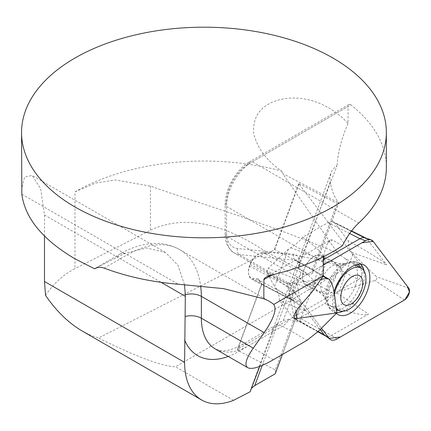 <?xml version="1.0" encoding="UTF-8"?>
<svg xmlns="http://www.w3.org/2000/svg" width="431" height="431" viewBox="0 0 431 431"><rect width="100%" height="100%" fill="white"/><g stroke="black" fill="none" stroke-linecap="round" stroke-linejoin="round"><path stroke-width="0.32" stroke-dasharray="2.15 1.62" d="M44.479 236.08L44.479 214.994L40.659 188.751L32.131 175.476L24.589 176.925L21.555 189.155M273.324 359.756L248.838 345.624A14.595 8.426 -120 0 0 241.543 344.897C232.384 349.794 225.241 351.696 220.101 350.602L215.279 348.948A67.123 38.758 120 0 0 248.838 345.624L282.494 326.192A13.679 7.898 120 0 0 289.039 319.463C295.688 321.741 299.265 322.269 299.777 321.047L314.506 282.693C315.034 281.114 310.821 276.939 301.856 270.172L299.938 269.391A13.679 7.898 120 0 0 297.282 260.906A13.679 7.898 120 0 0 295.348 260.297L239.227 254.527A36.479 21.06 -60 0 1 234.081 252.895A36.479 21.06 -60 0 1 226.523 236.193L226.523 206.406A36.479 21.06 -60 0 1 252.318 161.727L350.818 104.862A182.405 105.309 180 0 1 386.359 167.314M350.818 104.862L349.902 104.361L348.873 104.442L348.043 106.462L249.096 163.591A31.921 18.431 120 0 0 226.523 202.683L226.523 232.471A31.921 18.431 120 0 0 237.643 248.509L293.764 254.279A18.242 10.533 -60 0 1 299.981 261.38L336.95 165.93L335.604 166.56L332.446 169.9L331.067 172.718L250.53 389.899M45.535 295.38C53.638 283.485 63.454 274.579 74.972 268.675L74.972 191.887A182.405 105.309 0 0 1 281.567 171.053C266.805 160.768 257.528 148.361 253.73 133.836C252.507 118.73 258.778 108.133 272.537 102.045C298.09 91.668 328.751 102.206 348.043 123.422L348.043 106.462M298.796 183.773L274.342 249.716L267.619 253.6L262.237 253.186A13.679 7.451 117.6 0 0 258.099 254.317A13.679 7.451 117.6 0 0 250.012 264.365L249.409 265.986A13.679 7.451 117.6 0 0 248.461 272.753A13.679 7.451 117.6 0 0 252.9 278.367L258.277 278.782L261.827 283.453L261.795 284.277L258.514 279.967L253.266 279.563A14.595 7.952 -62.4 0 1 251.483 279.062A14.595 7.952 -62.4 0 1 248.531 273.572A14.595 7.952 -62.4 0 1 249.554 266.331L250.174 264.65A14.595 7.952 -62.4 0 1 258.81 253.907A14.595 7.952 -62.4 0 1 263.228 252.701L268.475 253.105L274.682 249.522L299.114 183.649L298.796 183.773L362.697 267.802L345.188 258.648C352.202 263.993 342.483 266.159 337.899 265.404C341.034 268.405 342.273 270.221 341.621 270.84L358.301 279.568L237.373 349.396L237.362 350.144L261.795 284.277L299.744 304.119L275.312 369.992L237.362 350.144M275.312 369.992L275.269 373.747L301.317 303.505L299.857 301.581L294.605 301.183A14.595 7.952 -62.4 0 1 292.827 300.682A14.595 7.952 -62.4 0 1 290.591 288.937L262.231 365.413M251.418 388.385L250.465 390.077L250.147 391.747M233.548 400.329L175.455 366.792C161.237 366.07 135.593 356.475 98.527 338.001L266.784 252.297C221.642 222.116 182.857 214.767 150.43 230.24L74.972 268.675M341.621 270.84L175.455 366.792M259.758 366.409L273.001 331.649L275.134 327.037L277.973 323.422L283.21 320.459L301.856 270.172M289.039 319.463L283.21 320.459M282.402 354.514L301.317 303.51L299.744 304.119M258.277 278.782L258.514 279.967L299.857 301.581M267.619 253.6L268.475 253.105L309.819 274.725L312.588 273.125L338.561 202.78A93.026 50.68 117.6 0 1 330.243 182.011L330.011 177.814L331.067 172.718M274.342 249.716L274.682 249.522L312.631 269.37L312.588 273.125L338.637 202.882L337.064 203.497L312.631 269.37M249.409 265.986L290.893 287.946L290.591 288.937M250.012 264.365L291.518 286.27L290.893 287.946M330.243 182.011L291.518 286.27M291.943 285.29A14.595 7.952 -62.4 0 1 304.566 274.321L309.819 274.725M345.188 258.648L337.764 253.202L282.682 173.558L338.561 202.78M299.114 183.649L337.064 203.497M348.043 123.422C341.686 138.039 337.985 152.208 336.95 165.93M281.567 171.053L282.682 173.558M74.972 191.887L95.73 183.019L115.427 179.98L150.43 186.111C192.129 201.094 264.866 222.234 337.764 253.202M337.899 265.404C314.797 258.223 291.092 253.854 266.784 252.297M362.697 267.802A7.3 3.976 -62.4 0 1 362.665 273.863A7.3 3.976 -62.4 0 1 358.301 279.568M342.397 245.745L332.457 240.008L331.186 239.776L330.168 240.099L266.288 276.971M329.979 240.202L327.84 242.675A36.479 21.06 120 0 0 323.686 256.628M320.831 279.304L289.794 283.717L287.342 283.528L288.829 282.504L292.579 282.45L297.007 283.889L312.96 290.828M96.905 267.565L124.559 253.482L146.696 247.987L165.423 252.437L177.89 265.124L184.506 284.74M299.938 269.391L299.055 268.885L298.699 267.285L299.981 261.38M302.551 276.896A15.958 8.695 117.6 0 0 305.832 284.191A15.958 8.695 117.6 0 0 317.405 279.315A15.958 8.695 117.6 0 0 323.907 263.201A15.958 8.695 117.6 0 0 320.626 255.906A15.958 8.695 117.6 0 0 309.054 260.777A15.958 8.695 117.6 0 0 302.551 276.896M261.827 283.453L237.373 349.396M82.256 331.062L90.397 335.146L98.527 338.001M342.025 272.672A15.958 8.695 -62.4 0 1 340.533 280.225A15.958 8.695 -62.4 0 1 323.95 293.667A15.958 8.695 -62.4 0 1 321.601 291.119A15.958 8.695 -62.4 0 1 323.643 275.49A15.958 8.695 -62.4 0 1 335.313 264.898A15.958 8.695 -62.4 0 1 338.744 265.377A15.958 8.695 -62.4 0 1 342.025 272.672M334.445 294.147A23.942 13.043 117.6 0 0 336.282 308.257M355.397 285.947A23.942 13.043 117.6 0 0 352.714 263.68A23.942 13.043 117.6 0 0 347.569 262.958A23.942 13.043 117.6 0 0 330.06 278.846A23.942 13.043 117.6 0 0 327 302.293A23.942 13.043 117.6 0 0 330.523 306.107A23.942 13.043 117.6 0 0 355.397 285.947M304.146 283.743A16.874 9.191 117.6 0 0 305.918 285.263A16.874 9.191 117.6 0 0 321.882 274.574A16.874 9.191 117.6 0 0 321.553 255.362A16.874 9.191 117.6 0 0 306.63 264.219A16.874 9.191 117.6 0 0 304.146 283.743M288.452 249.059L274.52 286.62L275.732 288.215A36.479 19.874 -62.4 0 1 279.369 300.003L292.687 317.523A13.695 7.462 117.6 0 0 294.055 318.719A13.695 7.462 117.6 0 0 295.601 319.204A13.695 7.462 117.6 0 0 299.572 318.051L324.785 303.489A36.479 19.874 -62.4 0 1 336.73 292.891L339.019 291.566L352.951 254.004L351.744 252.41A36.479 19.874 -62.4 0 1 348.103 240.622L334.785 223.102A13.695 7.462 117.6 0 0 333.271 221.83A13.695 7.462 117.6 0 0 331.87 221.421A13.695 7.462 117.6 0 0 327.905 222.574L302.686 237.136A36.479 19.874 -62.4 0 1 290.742 247.733L288.452 249.059L268.184 268.351L266.757 272.193L274.52 286.62M320.19 329.483L304.744 309.172L304.997 310.045C303.995 310.923 295.456 307.578 279.369 300.003M297.95 279.73A7.241 3.944 -62.4 0 0 293.511 285.473A7.241 3.944 -62.4 0 0 293.565 291.555L321.451 328.228L298.031 297.433L292.832 288.996L301.091 277.909L323.261 265.113L297.95 279.73L268.184 268.351M290.742 247.733L322.964 260.049L323.342 259.834M352.951 254.004L376.435 276.654C377.303 278.194 376.823 279.477 375.008 280.495L339.019 291.566M365.246 237.777L367.234 239.248L386.774 264.946L385.098 263.33C380.282 259.408 367.95 251.839 348.103 240.622M324.785 303.489C345.845 311.441 359.594 315.185 366.038 314.722L368.553 314.064L331.563 335.426L299.572 318.051M334.068 291.733A27.956 15.23 117.6 0 0 335.286 312.141A27.956 15.23 117.6 0 0 336.385 313.359M336.95 339.008L331.563 335.426A13.695 7.462 117.6 0 1 327.393 336.568L325.216 335.787M351.394 231.183L331.87 221.421M327.393 336.568L295.601 319.204M302.686 237.136C315.023 246.117 322.043 252.598 323.751 256.59M322.964 260.049L323.342 259.791M314.506 282.693L334.456 294.211M293.764 254.279A4.558 3.604 95.9 0 0 295.348 260.297L322.981 276.244M299.777 321.047L318.062 331.601M277.973 323.422L275.193 325.47A14.595 8.426 -120 0 1 282.494 326.192L306.974 340.328M273.001 331.649A28.274 16.324 -60 0 1 272.171 332.15L238.521 351.577A81.718 47.178 -60 0 1 228.263 356.442M238.521 351.577A14.595 8.426 -120 0 1 241.543 344.897L275.193 325.47A14.595 8.426 -120 0 0 272.171 332.15M252.9 278.367L253.266 279.563L294.605 301.183M262.237 253.186L263.228 252.701L304.566 274.321M150.43 186.111L150.43 230.24M348.765 104.507L250.039 161.501A4.558 2.634 -120 0 1 252.318 161.727L358.646 223.113M249.096 163.591A4.558 2.634 -120 0 1 250.039 161.501C236.5 169.022 224.928 189.058 225.187 204.547A4.558 2.634 180 0 0 226.523 206.406L323.261 262.258M287.52 283.749L234.081 252.895C227.746 248.175 224.783 241.99 225.187 234.335A4.558 2.634 180 0 0 226.523 236.193L315.163 287.369M237.643 248.509A4.558 3.604 95.9 0 0 239.227 254.527L289.794 283.717M104.157 268.12L127.22 254.807A104.884 60.555 -60 0 1 179.662 249.608A104.884 60.555 -60 0 1 200.657 286.092M269.3 301.366L179.662 249.608C172.411 245.498 164.497 243.434 155.903 243.429C143.889 243.553 131.897 247.103 119.926 254.08A14.595 8.426 -120 0 1 127.22 254.807L178.175 284.223M95.617 268.114L119.926 254.08A14.595 8.426 -120 0 0 117.631 256.79M226.523 202.683A4.558 2.634 180 0 0 225.187 204.547L225.187 234.335A4.558 2.634 180 0 1 226.523 232.471M327.84 242.675L332.457 240.008M21.83 194.171L124.559 253.482M44.479 214.994L161.119 282.337M290.295 283.63L295.838 311.726M297.007 283.889L301.107 304.679M275.732 288.215L304.744 309.172M293.565 291.555L266.757 272.193M351.744 252.41L386.774 264.946M373.165 241.371L367.234 239.248L334.785 223.102M408.798 288.231L376.435 276.654M404.413 300.057L375.008 280.495M336.73 292.891L368.553 314.064M360.618 264.16A27.476 14.966 117.6 0 0 358.199 262.592A27.476 14.966 117.6 0 0 334.192 277.839A27.476 14.966 117.6 0 0 330.464 309.097A27.476 14.966 117.6 0 0 332.764 311.236A27.476 14.966 117.6 0 0 336.837 312.523M342.984 311.274A27.476 14.966 117.6 0 0 364.066 270.964M335.447 263.222A16.874 9.191 117.6 0 0 333.675 261.698A16.874 9.191 117.6 0 0 318.751 270.555A16.874 9.191 117.6 0 0 316.262 290.079A16.874 9.191 117.6 0 0 318.04 291.604A16.874 9.191 117.6 0 0 332.964 282.741A16.874 9.191 117.6 0 0 335.447 263.222M358.177 264.273A26.307 14.331 117.6 0 0 346.438 263.4A26.307 14.331 117.6 0 0 326.72 301.113A26.307 14.331 117.6 0 0 336.557 310.374M338.216 310.131A26.307 14.331 117.6 0 0 356.749 292.805A26.307 14.331 117.6 0 0 360.408 267.699M349.665 233.521L327.905 222.574M318.159 331.504L292.687 317.523M323.228 275.888L297.282 260.906C298.15 260.89 298.635 262.732 298.731 266.428M292.827 300.682L251.483 279.062M248.461 272.753L248.531 273.572M258.099 254.317L258.81 253.907M165.434 252.442L32.131 175.476M293.974 317.135L287.342 283.528M305.832 284.191L323.95 293.667M320.626 255.906L338.744 265.377M330.523 306.107L336.401 309.178M352.714 263.68L355.306 265.033M321.601 291.119L327 302.293M335.313 264.898L347.569 262.958M305.918 285.263L318.04 291.604C326.967 297.121 326.924 302.287 326.725 301.15L326.72 301.113C327.468 305.676 329.483 309.049 332.764 311.236L337.629 314.318M321.553 255.362L333.675 261.698C343.195 265.868 347.51 262.921 346.476 263.384L346.438 263.4C350.613 261.412 354.53 261.143 358.199 262.592L363.505 264.828M351.577 230.941L333.271 221.83M317.868 331.789L294.055 318.719"/><path stroke-width="0.65" d="M21.55 132.5A182.405 105.309 0 0 0 74.972 206.966A182.405 105.309 0 0 0 273.755 229.793A182.405 105.309 0 0 0 386.359 132.5A182.405 105.309 0 0 0 203.955 27.191A182.405 105.309 0 0 0 21.55 132.5L21.83 194.171C25.003 218.199 42.717 239.749 74.972 258.826L94.615 268.809L97.568 267.387L101.28 267.339L104.157 268.12A182.405 105.309 180 0 0 178.175 284.223L223.506 288.63L263.815 298.802L263.912 279.148L265.054 277.785L266.999 276.6L272.063 274.87L263.815 279.638M386.359 132.5L386.359 167.314A182.405 105.309 180 0 1 358.646 223.113C352.757 228.516 347.343 236.059 342.397 245.745A182.405 105.309 180 0 1 272.063 274.87M259.758 366.409L250.147 391.747L233.548 400.329A82.084 47.388 -60 0 1 201.606 399.968L82.256 331.062C68.648 323.083 56.407 311.187 45.535 295.38L44.479 281.491L44.479 236.08M262.231 365.413L254.743 385.6L275.269 373.747L282.402 354.514M254.743 385.6L251.418 388.385M323.686 256.628A36.479 21.06 120 0 0 323.261 262.258L323.261 275.845L312.96 290.828L301.107 304.679C296.027 310.676 293.646 314.829 293.974 317.135L294.949 318.347L296.781 318.536L336.88 312.863L334.456 294.211C333.228 286.103 331.159 280.964 328.25 278.787L326.806 278.458L320.831 279.304M336.88 312.863L318.062 331.601L306.974 340.328L273.324 359.756C260.426 367.099 251.914 369.755 247.787 367.713C244.129 365.262 245.956 358.748 253.261 348.173L264.181 332.635C273.814 318.557 277.004 309.151 273.766 304.421A104.884 60.555 120 0 0 269.3 301.366A104.884 60.555 120 0 0 263.815 298.802M201.606 399.968A82.084 47.388 -60 0 1 184.608 362.39L185.335 294.632C191.316 293.317 196.66 293.894 201.374 296.372L264.181 332.635M94.615 268.809L96.905 267.565M184.506 284.74L185.335 294.632M273.766 304.421L323.261 275.845M361.232 290.936A16.416 8.943 117.6 0 0 351.911 276.761A16.416 8.943 117.6 0 0 342.209 302.934A16.416 8.943 117.6 0 0 361.232 290.936M336.282 308.257A23.942 13.043 117.6 0 0 338.825 310.449A23.942 13.043 117.6 0 0 363.699 290.289A23.942 13.043 117.6 0 0 361.011 268.017A23.942 13.043 117.6 0 0 334.445 294.147M330.189 339.396A14.595 7.952 117.6 0 0 336.95 339.008L404.413 300.057A7.241 3.944 -62.4 0 0 408.847 294.314A7.241 3.944 -62.4 0 0 408.798 288.231L373.165 241.371A14.595 7.952 117.6 0 0 371.048 239.803A14.595 7.952 117.6 0 0 365.407 240.778L323.261 265.113L361.948 242.772L373.208 241.419L407.268 286.216L409.45 291.965L404.973 299.69L340.49 336.972L329.198 338.416L321.451 328.228L329.198 338.416A14.595 7.952 117.6 0 0 330.189 339.396L324.284 334.865L320.19 329.483M323.342 259.834L359.955 238.693L349.665 233.521M336.385 313.359A27.956 15.23 117.6 0 0 337.629 314.318A27.956 15.23 117.6 0 0 364.674 296.948A27.956 15.23 117.6 0 0 363.505 264.828A27.956 15.23 117.6 0 0 334.068 291.733M365.407 240.778L359.955 238.693A13.695 7.462 117.6 0 1 364.12 237.546L371.048 239.803M364.12 237.546L351.394 231.183M323.751 256.59L324.064 258.648L322.964 260.049M322.981 276.244L326.806 278.458M228.263 356.442A81.718 47.178 -60 0 1 184.608 339.989M200.657 286.092A104.884 60.555 -60 0 1 201.374 296.372L201.374 318.218L253.261 348.173M185.362 316.419A14.595 8.426 0 0 1 201.374 318.218A67.123 38.758 120 0 0 215.279 348.948L247.787 367.713M161.119 282.337L185.362 296.334M44.479 281.491L184.608 362.39M295.838 311.726L297.169 318.493M329.198 338.416L324.284 334.865L318.159 331.504M364.066 270.964A27.476 14.966 117.6 0 0 361.706 265.361A27.476 14.966 117.6 0 0 360.618 264.16M336.837 312.523A27.476 14.966 117.6 0 0 342.984 311.274M360.408 267.699A26.307 14.331 117.6 0 0 359.001 265.221A26.307 14.331 117.6 0 0 358.177 264.273M336.557 310.374A26.307 14.331 117.6 0 0 338.216 310.131M328.25 278.787L323.228 275.888M336.401 309.178L338.825 310.449M355.306 265.033L361.011 268.017M365.488 237.864L351.577 230.941M325.427 335.938L317.868 331.789"/></g></svg>
